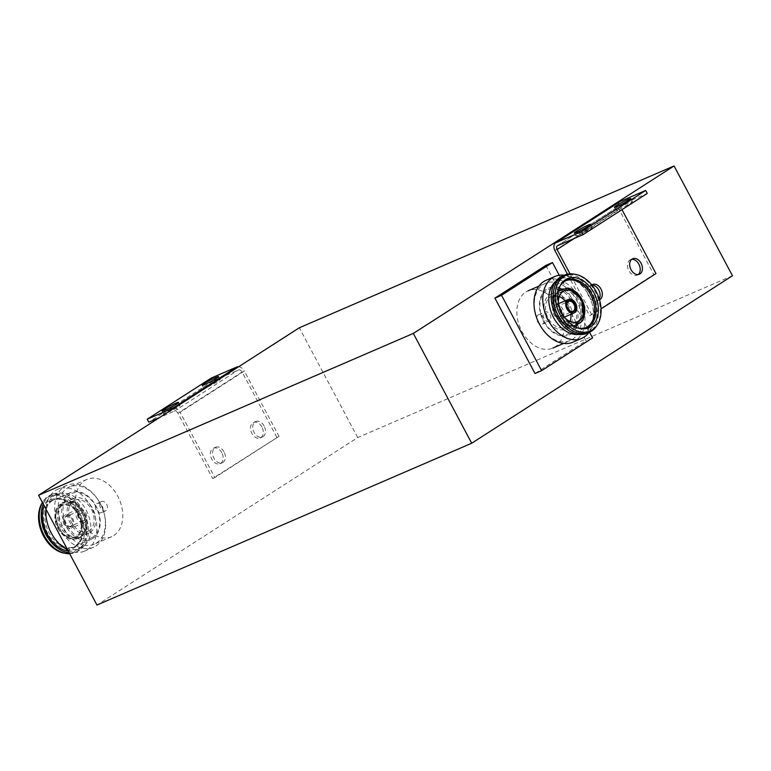 <?xml version="1.0" encoding="UTF-8"?>
<svg xmlns="http://www.w3.org/2000/svg" width="771" height="771" viewBox="0 0 771 771"><rect width="100%" height="100%" fill="white"/><g stroke="black" fill="none" stroke-linecap="round" stroke-linejoin="round"><path stroke-width="0.58" stroke-dasharray="3.85 2.89" d="M101.57 512.513A5.06 3.556 -113.4 0 1 101.213 512.705A5.06 3.556 -113.4 0 1 96.067 509.737A5.06 3.556 -113.4 0 1 96.838 503.608A5.06 3.556 -113.4 0 1 97.204 503.415A5.06 3.556 -113.4 0 1 102.341 506.393A5.06 3.556 -113.4 0 1 101.57 512.513M105.984 510.614A5.06 3.556 -113.4 0 1 105.617 510.807A5.06 3.556 -113.4 0 1 100.471 507.829A5.06 3.556 -113.4 0 1 101.252 501.709A5.06 3.556 -113.4 0 1 101.608 501.516A5.06 3.556 -113.4 0 1 106.755 504.485A5.06 3.556 -113.4 0 1 105.984 510.614M549.415 321.064A5.06 3.556 -113.4 0 1 549.048 321.247A5.06 3.556 -113.4 0 1 543.902 318.278A5.06 3.556 -113.4 0 1 544.683 312.159A5.06 3.556 -113.4 0 1 545.039 311.966A5.06 3.556 -113.4 0 1 550.186 314.934A5.06 3.556 -113.4 0 1 549.415 321.064M538.062 315.011A5.06 3.556 66.6 0 0 537.291 321.141A5.06 3.556 66.6 0 0 542.437 324.109A5.06 3.556 66.6 0 0 542.803 323.916A5.06 3.556 66.6 0 0 543.574 317.787A5.06 3.556 66.6 0 0 538.428 314.819A5.06 3.556 66.6 0 0 538.062 315.011M732.45 275.748L357.705 437.571L96.963 605.052M545.868 265.417L585.941 340.792L534.997 373.511M357.705 437.571L299.321 327.771M592.562 337.929L585.941 340.792M589.526 332.234L559.235 275.257M113.8 535.508A31.197 21.906 66.6 0 0 118.57 497.748A31.197 21.906 66.6 0 0 86.844 479.427A31.197 21.906 66.6 0 0 84.608 480.612A31.197 21.906 66.6 0 0 79.847 518.382A31.197 21.906 66.6 0 0 111.573 536.703A31.197 21.906 66.6 0 0 113.8 535.508M96.385 543.035A31.197 21.906 66.6 0 0 103.671 511.771A31.197 21.906 66.6 0 0 99.565 502.268A31.197 21.906 66.6 0 0 69.429 486.944A31.197 21.906 66.6 0 0 67.193 488.13A31.197 21.906 66.6 0 0 62.432 525.899A31.197 21.906 66.6 0 0 94.158 544.22A31.197 21.906 66.6 0 0 96.385 543.035M95.912 545.974A33.722 23.679 66.6 0 0 103.796 512.175A33.722 23.679 66.6 0 0 99.353 501.902A33.722 23.679 66.6 0 0 66.769 485.335A33.722 23.679 66.6 0 0 64.359 486.617A33.722 23.679 66.6 0 0 59.203 527.451A33.722 23.679 66.6 0 0 93.503 547.256A33.722 23.679 66.6 0 0 95.912 545.974M67.617 549.868A33.722 23.679 66.6 0 0 84.685 551.063A33.722 23.679 66.6 0 0 87.094 549.781A33.722 23.679 66.6 0 0 92.25 508.947A33.722 23.679 66.6 0 0 57.95 489.142A33.722 23.679 66.6 0 0 55.541 490.423A33.722 23.679 66.6 0 0 45.903 509.033M51.744 533.889A29.51 20.721 66.6 0 0 80.261 548.383A29.51 20.721 66.6 0 0 82.372 547.256A29.51 20.721 66.6 0 0 86.882 511.53A29.51 20.721 66.6 0 0 56.871 494.201A29.51 20.721 66.6 0 0 54.76 495.329A29.51 20.721 66.6 0 0 47.869 524.897M68.262 551.072A29.51 20.721 66.6 0 0 76.512 550.002A29.51 20.721 66.6 0 0 78.623 548.875A29.51 20.721 66.6 0 0 83.133 513.149A29.51 20.721 66.6 0 0 53.122 495.82A29.51 20.721 66.6 0 0 51.011 496.948A29.51 20.721 66.6 0 0 44.188 505.795M69.159 552.759A31.197 21.906 66.6 0 0 77.187 551.544A31.197 21.906 66.6 0 0 79.413 550.359A31.197 21.906 66.6 0 0 84.184 512.59A31.197 21.906 66.6 0 0 52.447 494.278A31.197 21.906 66.6 0 0 50.221 495.464A31.197 21.906 66.6 0 0 43.282 504.109M69.641 553.674A31.197 21.906 66.6 0 0 75.201 552.402A31.197 21.906 66.6 0 0 77.428 551.217A31.197 21.906 66.6 0 0 82.198 513.447A31.197 21.906 66.6 0 0 50.472 495.127A31.197 21.906 66.6 0 0 48.236 496.322A31.197 21.906 66.6 0 0 43.263 501.275A31.197 21.906 66.6 0 0 42.472 502.567M64.379 553.202A30.348 21.309 66.6 0 0 75.712 551.043A30.348 21.309 66.6 0 0 79.558 512.744A30.348 21.309 66.6 0 0 47.31 497.632A30.348 21.309 66.6 0 0 42.472 502.461A30.348 21.309 66.6 0 0 42.434 502.509M45.585 534.563A26.773 18.803 66.6 0 0 77.611 544.605A26.773 18.803 66.6 0 0 77.437 514.112A26.773 18.803 66.6 0 0 57.796 498.721A26.773 18.803 66.6 0 0 45.585 534.563M92.857 538.437A25.549 17.935 -113.4 0 1 91.036 539.411A25.549 17.935 -113.4 0 1 65.053 524.415A25.549 17.935 -113.4 0 1 68.956 493.488A25.549 17.935 -113.4 0 1 70.778 492.515A25.549 17.935 -113.4 0 1 96.761 507.511A25.549 17.935 -113.4 0 1 92.857 538.437M92.751 537.127A24.277 17.049 -113.4 0 1 66.942 525.032A24.277 17.049 -113.4 0 1 70.026 494.394A24.277 17.049 -113.4 0 1 95.826 506.48A24.277 17.049 -113.4 0 1 92.751 537.127M90.217 532.356A18.87 13.242 66.6 0 0 93.098 509.515A18.87 13.242 66.6 0 0 73.91 498.432A18.87 13.242 66.6 0 0 72.561 499.155A18.87 13.242 66.6 0 0 69.679 521.996A18.87 13.242 66.6 0 0 88.867 533.079A18.87 13.242 66.6 0 0 90.217 532.356M81.755 536.009A18.87 13.242 66.6 0 0 82.41 535.546A18.87 13.242 66.6 0 0 85.089 514.161A18.87 13.242 66.6 0 0 67.684 501.439A18.87 13.242 66.6 0 0 65.448 502.085A18.87 13.242 66.6 0 0 64.099 502.808A18.87 13.242 66.6 0 0 61.217 525.649A18.87 13.242 66.6 0 0 80.406 536.732A18.87 13.242 66.6 0 0 81.755 536.009M60.639 506.489A16.837 11.825 66.6 0 0 58.066 526.882A16.837 11.825 66.6 0 0 75.192 536.77A16.837 11.825 66.6 0 0 76.396 536.134A16.837 11.825 66.6 0 0 78.97 515.741A16.837 11.825 66.6 0 0 61.844 505.853A16.837 11.825 66.6 0 0 60.639 506.489M89.263 530.573A16.837 11.825 -113.4 0 1 88.058 531.219A16.837 11.825 -113.4 0 1 70.932 521.331A16.837 11.825 -113.4 0 1 73.505 500.938A16.837 11.825 -113.4 0 1 74.71 500.292A16.837 11.825 -113.4 0 1 91.836 510.19A16.837 11.825 -113.4 0 1 89.263 530.573M84.81 522.208A7.324 5.146 66.6 0 0 85.938 513.332A7.324 5.146 66.6 0 0 78.478 509.033A7.324 5.146 66.6 0 0 77.958 509.313A7.324 5.146 66.6 0 0 76.84 518.179A7.324 5.146 66.6 0 0 84.29 522.487A7.324 5.146 66.6 0 0 84.81 522.208M71.77 527.836A7.324 5.146 66.6 0 0 72.888 518.97A7.324 5.146 66.6 0 0 65.439 514.662A7.324 5.146 66.6 0 0 64.918 514.941A7.324 5.146 66.6 0 0 63.8 523.808A7.324 5.146 66.6 0 0 71.25 528.116A7.324 5.146 66.6 0 0 71.77 527.836M64.754 523.692A6.023 4.231 66.6 0 0 70.653 526.959A6.023 4.231 66.6 0 0 72.551 520.589A6.023 4.231 66.6 0 0 71.925 519.085A6.023 4.231 66.6 0 0 71.809 518.873A6.023 4.231 66.6 0 0 65.448 516.136A6.023 4.231 66.6 0 0 64.754 523.692M71.289 525.909A5.349 3.759 -113.4 0 1 70.903 526.111A5.349 3.759 -113.4 0 1 65.468 522.969A5.349 3.759 -113.4 0 1 66.277 516.493A5.349 3.759 -113.4 0 1 66.663 516.281A5.349 3.759 -113.4 0 1 71.867 518.97A5.349 3.759 -113.4 0 1 72.522 520.483A5.349 3.759 -113.4 0 1 71.289 525.909M84.078 520.386A5.349 3.759 -113.4 0 1 83.692 520.589A5.349 3.759 -113.4 0 1 78.247 517.447A5.349 3.759 -113.4 0 1 79.066 510.971A5.349 3.759 -113.4 0 1 79.452 510.768A5.349 3.759 -113.4 0 1 84.887 513.91A5.349 3.759 -113.4 0 1 84.078 520.386M57.998 528.068C60.003 532.896 68.898 541.666 76.792 536.876C84.463 531.662 81.88 518.835 79.037 514.556C77.042 509.737 68.147 500.967 60.244 505.747C52.573 510.961 55.155 523.788 57.998 528.068M525.841 292.016A31.197 21.906 -113.4 0 1 528.068 290.821A31.197 21.906 -113.4 0 1 559.794 309.142A31.197 21.906 -113.4 0 1 555.024 346.911A31.197 21.906 -113.4 0 1 552.797 348.097A31.197 21.906 -113.4 0 1 521.071 329.776A31.197 21.906 -113.4 0 1 525.841 292.016M535.97 315.753A31.197 21.906 -113.4 0 1 543.256 284.489A31.197 21.906 -113.4 0 1 545.482 283.304A31.197 21.906 -113.4 0 1 577.209 301.625A31.197 21.906 -113.4 0 1 572.439 339.394A31.197 21.906 -113.4 0 1 570.212 340.58A31.197 21.906 -113.4 0 1 540.066 325.256M546.128 280.268A33.722 23.679 -113.4 0 1 580.438 300.073A33.722 23.679 -113.4 0 1 575.282 340.907A33.722 23.679 -113.4 0 1 572.872 342.189M564.208 275.218A33.722 23.679 -113.4 0 1 587.541 293.028A33.722 23.679 -113.4 0 1 591.974 303.302A33.722 23.679 -113.4 0 1 588.948 332.494M555.814 281.328A29.51 20.721 -113.4 0 1 557.269 280.268A29.51 20.721 -113.4 0 1 559.38 279.141A29.51 20.721 -113.4 0 1 587.888 293.635A29.51 20.721 -113.4 0 1 591.771 302.627A29.51 20.721 -113.4 0 1 584.881 332.195A29.51 20.721 -113.4 0 1 582.77 333.323A29.51 20.721 -113.4 0 1 578.732 334.412M561.018 278.649A29.51 20.721 -113.4 0 1 563.119 277.521A29.51 20.721 -113.4 0 1 593.14 294.859A29.51 20.721 -113.4 0 1 588.63 330.576A29.51 20.721 -113.4 0 1 586.519 331.703A29.51 20.721 -113.4 0 1 556.508 314.375A29.51 20.721 -113.4 0 1 561.018 278.649M562.454 275.979A31.197 21.906 -113.4 0 1 594.181 294.3A31.197 21.906 -113.4 0 1 589.42 332.06A31.197 21.906 -113.4 0 1 587.184 333.255M573.855 274.09A31.197 21.906 -113.4 0 1 596.908 295.071A31.197 21.906 -113.4 0 1 596.378 326.249M559.264 288.046A25.549 17.935 66.6 0 0 548.605 288.113A25.549 17.935 66.6 0 0 546.774 289.086A25.549 17.935 66.6 0 0 542.871 320.013A25.549 17.935 66.6 0 0 568.853 335.019A25.549 17.935 66.6 0 0 570.685 334.045A25.549 17.935 66.6 0 0 576.216 327.299M558.821 289.433A24.277 17.049 66.6 0 0 546.89 290.407A24.277 17.049 66.6 0 0 543.815 321.044A24.277 17.049 66.6 0 0 569.615 333.139A24.277 17.049 66.6 0 0 574.896 326.673M549.424 295.168A18.87 13.242 -113.4 0 1 550.773 294.445A18.87 13.242 -113.4 0 1 569.962 305.528A18.87 13.242 -113.4 0 1 567.08 328.369A18.87 13.242 -113.4 0 1 565.731 329.092A18.87 13.242 -113.4 0 1 546.543 318.009A18.87 13.242 -113.4 0 1 549.424 295.168M557.886 291.515A18.87 13.242 -113.4 0 1 559.226 290.792A18.87 13.242 -113.4 0 1 578.423 301.875A18.87 13.242 -113.4 0 1 575.532 324.716A18.87 13.242 -113.4 0 1 574.193 325.439A18.87 13.242 -113.4 0 1 571.957 326.085A18.87 13.242 -113.4 0 1 554.551 313.373A18.87 13.242 -113.4 0 1 557.231 291.978A18.87 13.242 -113.4 0 1 557.886 291.515M565.191 318.134A16.837 11.825 -113.4 0 1 558.377 302.348M559.303 296.536A16.837 11.825 66.6 0 0 551.573 296.305A16.837 11.825 66.6 0 0 550.369 296.951A16.837 11.825 66.6 0 0 547.795 317.334A16.837 11.825 66.6 0 0 564.931 327.232A16.837 11.825 66.6 0 0 566.136 326.586A16.837 11.825 66.6 0 0 570.058 321.44M554.821 305.326A7.324 5.146 -113.4 0 1 555.351 305.046A7.324 5.146 -113.4 0 1 562.801 309.344A7.324 5.146 -113.4 0 1 561.683 318.221A7.324 5.146 -113.4 0 1 561.153 318.49A7.324 5.146 -113.4 0 1 553.703 314.192A7.324 5.146 -113.4 0 1 554.821 305.326M567.099 306.974A5.503 3.865 66.6 0 0 567.109 307.012A5.349 3.759 66.6 0 0 567.119 307.041A5.349 3.759 66.6 0 0 567.774 308.554A5.349 3.759 66.6 0 0 567.803 308.602A5.503 3.865 66.6 0 0 567.784 308.583A5.503 3.865 66.6 0 0 567.803 308.622M555.563 307.137A5.349 3.759 66.6 0 0 554.744 313.614A5.349 3.759 66.6 0 0 560.189 316.765A5.349 3.759 66.6 0 0 560.575 316.553A5.349 3.759 66.6 0 0 561.394 310.077A5.349 3.759 66.6 0 0 555.949 306.935A5.349 3.759 66.6 0 0 555.563 307.137M577.084 324.919A25.549 17.935 66.6 0 0 561.587 289.048M575.359 325.497A24.277 17.049 66.6 0 0 559.987 289.906M567.34 320.736L560.604 312.968L557.953 299.003M570.935 314.279A16.837 11.825 66.6 0 0 565.124 300.825M221.797 452.741A8.433 5.917 66.6 0 0 213.442 448.221A8.433 5.917 66.6 0 0 211.774 459.179A8.433 5.917 66.6 0 0 220.13 463.699A8.433 5.917 66.6 0 0 221.797 452.741M224.004 451.787A8.433 5.917 66.6 0 0 215.649 447.267A8.433 5.917 66.6 0 0 213.972 458.234A8.433 5.917 66.6 0 0 222.327 462.754A8.433 5.917 66.6 0 0 224.004 451.787M261.918 426.97A8.433 5.917 66.6 0 0 253.563 422.46A8.433 5.917 66.6 0 0 251.886 433.418A8.433 5.917 66.6 0 0 260.241 437.938A8.433 5.917 66.6 0 0 261.918 426.97M264.116 426.026A8.433 5.917 66.6 0 0 255.76 421.506A8.433 5.917 66.6 0 0 254.093 432.464A8.433 5.917 66.6 0 0 262.448 436.984A8.433 5.917 66.6 0 0 264.116 426.026M217.48 380.373A9.271 0.761 152 0 1 220.159 379.563A9.271 0.761 152 0 1 215.446 382.869A9.271 0.761 152 0 1 206.455 387.466A9.271 0.761 152 0 1 203.775 388.276A9.271 0.761 152 0 1 208.488 384.97A9.271 0.761 152 0 1 217.48 380.373M177.369 406.144A9.271 0.761 152 0 1 180.038 405.334A9.271 0.761 152 0 1 175.325 408.63A9.271 0.761 152 0 1 166.334 413.227A9.271 0.761 152 0 1 163.664 414.037A9.271 0.761 152 0 1 168.377 410.741A9.271 0.761 152 0 1 177.369 406.144M279.025 436.347L214.849 477.577L180.135 412.292L244.32 371.063L279.025 436.347L212.642 478.531L177.928 413.246A3.373 2.38 57.3 0 0 174.15 411.232L159.645 417.487M174.448 407.984A6.746 4.771 57.3 0 1 180.135 412.292M214.849 477.577L212.642 478.531M238.634 366.755A6.746 4.771 57.3 0 1 244.32 371.063M276.828 437.302L242.113 372.017A3.373 2.38 -122.7 0 0 238.326 370.003L212.979 380.951L211.399 377.983M212.979 380.951L148.793 422.171M638.224 274.524A8.433 5.917 -113.4 0 1 637.193 275.16A8.433 5.917 -113.4 0 1 628.837 270.64A8.433 5.917 -113.4 0 1 630.505 259.682A8.433 5.917 -113.4 0 1 631.68 259.364M599.53 299.861A8.433 5.917 -113.4 0 1 599.279 299.977A8.433 5.917 -113.4 0 1 590.923 295.457A8.433 5.917 -113.4 0 1 591.791 284.962M599.24 298.917A8.433 5.917 -113.4 0 1 597.072 300.931A8.433 5.917 -113.4 0 1 588.716 296.411A8.433 5.917 -113.4 0 1 590.393 285.453A8.433 5.917 -113.4 0 1 591.906 285.106M578.558 235.222A9.271 0.761 152 0 1 575.879 236.042A9.271 0.761 152 0 1 580.592 232.736A9.271 0.761 152 0 1 589.584 228.139A9.271 0.761 152 0 1 592.253 227.329A9.271 0.761 152 0 1 587.55 230.625A9.271 0.761 152 0 1 578.558 235.222M618.67 209.461A9.271 0.761 152 0 1 616 210.271A9.271 0.761 152 0 1 620.713 206.975A9.271 0.761 152 0 1 629.705 202.378A9.271 0.761 152 0 1 632.374 201.568A9.271 0.761 152 0 1 627.661 204.864A9.271 0.761 152 0 1 618.67 209.461M567.475 274.168L589.593 315.753L653.769 274.534L619.055 209.249L554.879 250.469M619.826 201.665A6.746 4.771 -122.7 0 0 619.055 209.249M557.462 245.727L621.648 204.508A3.373 2.38 -122.7 0 1 621.889 204.373L647.245 193.425M621.648 204.508A3.373 2.38 -122.7 0 0 621.262 208.295L621.985 209.654M653.769 274.534L655.976 273.58M589.593 315.753L601.052 308.863M591.791 314.809L570.02 273.85M52.341 500.658A25.549 17.935 66.6 0 0 48.438 531.585A25.549 17.935 66.6 0 0 74.421 546.591A25.549 17.935 66.6 0 0 76.252 545.617A25.549 17.935 66.6 0 0 80.155 514.691A25.549 17.935 66.6 0 0 54.172 499.685A25.549 17.935 66.6 0 0 52.341 500.658M75.259 546.369A25.848 18.147 -113.4 0 1 47.792 533.503A25.848 18.147 -113.4 0 1 51.069 500.88A25.848 18.147 -113.4 0 1 59.579 498.895A25.848 18.147 -113.4 0 1 78.546 513.746A25.848 18.147 -113.4 0 1 78.709 543.189A25.848 18.147 -113.4 0 1 75.259 546.369M80.897 536.664A19.13 13.435 66.6 0 0 81.562 536.202L81.562 536.202A19.13 13.435 66.6 0 0 84.28 514.508A19.13 13.435 66.6 0 0 66.634 501.613A19.13 13.435 66.6 0 0 66.624 501.613A19.13 13.435 66.6 0 0 63 503A19.13 13.435 66.6 0 0 60.572 527.142A19.13 13.435 66.6 0 0 80.897 536.664M79.712 537.58A19.497 13.695 66.6 0 0 80.386 537.098L80.386 537.098A19.497 13.695 66.6 0 0 82.189 512.966A19.497 13.695 66.6 0 0 65.169 501.844L65.169 501.844A19.497 13.695 66.6 0 0 61.468 503.261A19.497 13.695 66.6 0 0 58.991 527.865A19.497 13.695 66.6 0 0 79.712 537.58M71.26 526.082A5.503 3.865 -113.4 0 1 65.41 523.345A5.503 3.865 -113.4 0 1 66.104 516.397A5.503 3.865 -113.4 0 1 71.848 518.941A5.503 3.865 -113.4 0 1 71.857 518.95A5.503 3.865 -113.4 0 1 71.963 519.134A5.503 3.865 -113.4 0 1 72.532 520.512L72.532 520.512A5.503 3.865 -113.4 0 1 71.26 526.082M79.037 514.556L82.189 512.966M568.853 335.019L585.468 327.839A25.549 17.935 -113.4 0 1 559.486 312.843A25.549 17.935 -113.4 0 1 563.389 281.907A25.549 17.935 -113.4 0 1 563.977 281.55M561.49 283.651A25.848 18.147 66.6 0 0 560.922 284.335A25.848 18.147 66.6 0 0 561.095 313.778A25.848 18.147 66.6 0 0 580.052 328.639A25.848 18.147 66.6 0 0 580.939 328.687M558.734 290.86A19.13 13.435 -113.4 0 1 579.069 300.382A19.13 13.435 -113.4 0 1 576.641 324.524A19.13 13.435 -113.4 0 1 573.007 325.911L573.007 325.911A19.13 13.435 -113.4 0 1 555.351 313.016A19.13 13.435 -113.4 0 1 558.069 291.322L558.069 291.322A19.13 13.435 -113.4 0 1 558.734 290.86M559.929 289.944A19.497 13.695 -113.4 0 1 580.65 299.659A19.497 13.695 -113.4 0 1 578.173 324.263A19.497 13.695 -113.4 0 1 574.472 325.68M567.119 307.041L567.109 307.022A5.503 3.865 66.6 0 0 567.109 307.022A5.503 3.865 66.6 0 0 567.678 308.39A5.503 3.865 66.6 0 0 567.784 308.573L567.832 308.651M573.364 325.796A19.497 13.695 -113.4 0 1 557.452 314.558A19.497 13.695 -113.4 0 1 558.406 291.149M581.633 299.456L580.65 299.659M174.15 411.232L238.326 370.003M242.113 372.017L177.928 413.246M621.889 204.373L557.703 245.602M574.414 238.384L621.262 208.295M105.617 510.807L101.213 512.705M542.437 324.109L549.048 321.247M101.608 501.516L97.204 503.415M538.428 314.819L545.039 311.966M91.036 539.411L74.421 546.591L78.709 543.189L77.611 544.605M86.844 479.427L69.429 486.944M66.769 485.335L57.95 489.142M56.871 494.201L53.122 495.82M52.447 494.278L50.472 495.127M73.91 498.432L65.448 502.085M67.684 501.439L65.169 501.844L58.201 505.901C56.216 506.402 52.091 518.623 57.825 528.27C60.417 533.06 63.877 536.414 68.214 538.322C70.778 540.192 74.835 539.787 80.386 537.098L82.41 535.546M88.058 531.219L75.192 536.77M78.478 509.033L65.439 514.662M83.692 520.589L70.903 526.111M111.573 536.703L94.158 544.22M93.503 547.256L84.685 551.063M80.261 548.383L76.512 550.002M77.187 551.544L75.201 552.402M42.472 502.461L43.263 501.275M70.778 492.515L54.172 499.685L59.579 498.895L57.796 498.721M88.867 533.079L80.406 536.732M74.71 500.292L61.844 505.853M84.29 522.487L71.25 528.116M79.452 510.768L66.663 516.281M580.9 328.687L581.835 328.803M561.471 283.68L562.03 282.918M538.871 286.157L545.482 283.304M587.888 293.635L587.541 293.028M591.771 302.627L591.974 303.302M559.38 279.141L563.119 277.521M550.773 294.445L559.226 290.792M564.931 327.232L577.797 321.671M555.351 305.046L558.628 303.629M560.189 316.765L572.978 311.243M563.611 343.432L570.212 340.58M582.77 333.323L586.519 331.703M548.605 288.113L565.21 280.943M565.731 329.092L574.193 325.439M571.957 326.085L573.441 325.844M557.231 291.978L558.426 291.062M551.573 296.305L564.439 290.754M561.153 318.49L564.43 317.083M555.949 306.935L568.728 301.413M215.649 447.267L213.442 448.221M255.76 421.506L253.563 422.46M218.579 376.595L220.159 379.563M178.458 402.366L180.038 405.334M222.327 462.754L220.13 463.699M262.448 436.984L260.241 437.938M202.204 385.307L203.775 388.276M162.083 411.068L163.664 414.037M630.505 259.682L632.712 258.728M590.393 285.453L592.6 284.499M574.308 233.073L575.879 236.042M614.42 207.303L616 210.271M637.193 275.16L639.4 274.216M597.072 300.931L599.279 299.977M590.682 224.361L592.253 227.329M630.794 198.6L632.374 201.568"/><path stroke-width="1.16" d="M674.066 165.948L299.321 327.771L38.579 495.252L96.963 605.052L471.698 443.229L732.45 275.748L674.066 165.948L413.323 333.429L471.698 443.229M501.535 295.283L541.608 370.658L534.997 373.511L494.924 298.136L545.868 265.417L552.479 262.554L501.535 295.283L494.924 298.136M38.579 495.252L413.323 333.429M541.608 370.658L592.562 337.929L589.526 332.234M559.235 275.257L552.479 262.554M45.903 509.033A33.722 23.679 66.6 0 0 47.667 524.222A33.722 23.679 66.6 0 0 52.1 534.496A33.722 23.679 66.6 0 0 67.617 549.868M47.667 524.222L47.869 524.897A29.51 20.721 66.6 0 0 51.744 533.889L52.1 534.496M44.188 505.795A29.51 20.721 66.6 0 0 47.262 534.187A29.51 20.721 66.6 0 0 68.262 551.072M43.282 504.109A31.197 21.906 66.6 0 0 46.26 534.823A31.197 21.906 66.6 0 0 69.159 552.759M42.472 502.567A31.197 21.906 66.6 0 0 43.128 533.349A31.197 21.906 66.6 0 0 65.786 553.433A31.197 21.906 66.6 0 0 69.641 553.674M42.434 502.509A30.348 21.309 66.6 0 0 41.962 532.819A30.348 21.309 66.6 0 0 64.379 553.202L65.786 553.433M588.948 332.494A33.722 23.679 -113.4 0 1 584.1 337.1A33.722 23.679 -113.4 0 1 581.691 338.382L572.872 342.189A33.722 23.679 -113.4 0 1 540.278 325.622A33.722 23.679 -113.4 0 1 535.845 315.349A33.722 23.679 -113.4 0 1 543.719 281.55A33.722 23.679 -113.4 0 1 546.128 280.268L554.947 276.461A33.722 23.679 -113.4 0 1 564.208 275.218M581.691 338.382A33.722 23.679 -113.4 0 1 547.381 318.577A33.722 23.679 -113.4 0 1 552.537 277.743A33.722 23.679 -113.4 0 1 554.947 276.461M597.168 325.063L596.378 326.249A31.197 21.906 -113.4 0 1 591.396 331.202A31.197 21.906 -113.4 0 1 589.169 332.397L587.184 333.255A31.197 21.906 -113.4 0 1 555.457 314.934A31.197 21.906 -113.4 0 1 560.228 277.165A31.197 21.906 -113.4 0 1 562.454 275.979L564.439 275.122A31.197 21.906 -113.4 0 1 573.855 274.09L575.253 274.322A30.348 21.309 -113.4 0 1 597.689 294.744A30.348 21.309 -113.4 0 1 597.168 325.063A30.348 21.309 -113.4 0 1 592.33 329.892A30.348 21.309 -113.4 0 1 560.083 314.78A30.348 21.309 -113.4 0 1 563.929 276.481A30.348 21.309 -113.4 0 1 575.253 274.322M589.169 332.397A31.197 21.906 -113.4 0 1 557.443 314.076A31.197 21.906 -113.4 0 1 562.213 276.307A31.197 21.906 -113.4 0 1 564.439 275.122M562.204 313.411A26.773 18.803 -113.4 0 1 562.03 282.918A26.773 18.803 -113.4 0 1 594.055 292.961A26.773 18.803 -113.4 0 1 581.835 328.803A26.773 18.803 -113.4 0 1 562.204 313.411M558.377 302.348A16.837 11.825 -113.4 0 1 563.235 291.39A16.837 11.825 -113.4 0 1 564.439 290.754A16.837 11.825 -113.4 0 1 581.575 300.642A16.837 11.825 -113.4 0 1 579.002 321.035A16.837 11.825 -113.4 0 1 577.797 321.671A16.837 11.825 -113.4 0 1 565.191 318.134M567.87 299.688A7.324 5.146 -113.4 0 1 568.391 299.408A7.324 5.146 -113.4 0 1 575.841 303.716A7.324 5.146 -113.4 0 1 574.723 312.583A7.324 5.146 -113.4 0 1 574.202 312.862A7.324 5.146 -113.4 0 1 566.743 308.564A7.324 5.146 -113.4 0 1 567.87 299.688M567.707 308.439A6.023 4.231 -113.4 0 1 567.08 306.935A6.023 4.231 -113.4 0 1 568.988 300.574A6.023 4.231 -113.4 0 1 574.877 303.832A6.023 4.231 -113.4 0 1 574.183 311.388A6.023 4.231 -113.4 0 1 567.832 308.651A6.023 4.231 -113.4 0 1 567.707 308.439M567.803 308.602A5.349 3.759 66.6 0 0 572.978 311.243A5.349 3.759 66.6 0 0 573.354 311.041A5.349 3.759 66.6 0 0 574.173 304.555A5.349 3.759 66.6 0 0 568.728 301.413A5.349 3.759 66.6 0 0 568.352 301.615A5.349 3.759 66.6 0 0 567.099 306.983M540.278 325.622L540.066 325.256A31.197 21.906 -113.4 0 1 535.97 315.753L535.845 315.349M578.732 334.412A29.51 20.721 -113.4 0 1 552.055 314.443A29.51 20.721 -113.4 0 1 555.814 281.328M576.216 327.299A25.549 17.935 66.6 0 0 577.084 324.919M561.587 289.048A25.549 17.935 66.6 0 0 559.264 288.046M574.896 326.673A24.277 17.049 66.6 0 0 575.359 325.497M559.987 289.906A24.277 17.049 66.6 0 0 558.821 289.433M557.953 299.003L562.165 291.139L570.27 289.568L581.633 299.456L583.29 316.968L576.255 323.02L567.34 320.736M570.058 321.44A16.837 11.825 66.6 0 0 570.935 314.279M565.124 300.825A16.837 11.825 66.6 0 0 559.303 296.536M204.874 384.498A9.271 0.761 -28 0 0 213.866 379.901A9.271 0.761 -28 0 0 218.579 376.595A9.271 0.761 -28 0 0 215.909 377.405A9.271 0.761 -28 0 0 206.907 382.011A9.271 0.761 -28 0 0 202.204 385.307A9.271 0.761 -28 0 0 204.874 384.498M164.753 410.259A9.271 0.761 -28 0 0 173.754 405.662A9.271 0.761 -28 0 0 178.458 402.366A9.271 0.761 -28 0 0 175.788 403.175A9.271 0.761 -28 0 0 166.796 407.772A9.271 0.761 -28 0 0 162.083 411.068A9.271 0.761 -28 0 0 164.753 410.259M159.645 417.487L148.793 422.171L147.213 419.202L172.569 408.264A6.746 4.771 57.3 0 1 174.448 407.984M147.213 419.202L211.399 377.983L236.755 367.035A6.746 4.771 57.3 0 1 238.634 366.755M631.035 269.696A8.433 5.917 -113.4 0 1 632.712 258.728A8.433 5.917 -113.4 0 1 641.067 263.248A8.433 5.917 -113.4 0 1 639.4 274.216A8.433 5.917 -113.4 0 1 631.035 269.696M631.68 259.364A8.433 5.917 -113.4 0 1 638.86 264.202A8.433 5.917 -113.4 0 1 638.224 274.524M591.791 284.962A8.433 5.917 -113.4 0 1 592.6 284.499A8.433 5.917 -113.4 0 1 600.956 289.019A8.433 5.917 -113.4 0 1 599.53 299.861M591.906 285.106A8.433 5.917 -113.4 0 1 598.749 289.973A8.433 5.917 -113.4 0 1 599.24 298.917M588.003 225.171A9.271 0.761 -28 0 0 579.011 229.768A9.271 0.761 -28 0 0 574.308 233.073A9.271 0.761 -28 0 0 576.978 232.254A9.271 0.761 -28 0 0 585.97 227.657A9.271 0.761 -28 0 0 590.682 224.361A9.271 0.761 -28 0 0 588.003 225.171M628.124 199.41A9.271 0.761 -28 0 0 619.132 204.007A9.271 0.761 -28 0 0 614.42 207.303A9.271 0.761 -28 0 0 617.089 206.493A9.271 0.761 -28 0 0 626.081 201.896A9.271 0.761 -28 0 0 630.794 198.6A9.271 0.761 -28 0 0 628.124 199.41M570.02 273.85L557.076 249.525A3.373 2.38 57.3 0 1 557.462 245.727A3.373 2.38 57.3 0 1 557.703 245.602L583.059 234.654L581.479 231.685L556.132 242.634A6.746 4.771 -122.7 0 0 555.64 242.894A6.746 4.771 -122.7 0 0 554.879 250.469L567.475 274.168M583.059 234.654L647.245 193.425L645.664 190.456L620.318 201.404A6.746 4.771 -122.7 0 0 619.826 201.665L555.64 242.894M601.052 308.863L655.976 273.58L621.985 209.654M645.664 190.456L581.479 231.685M563.977 281.55A25.549 17.935 -113.4 0 1 565.21 280.943A25.549 17.935 -113.4 0 1 591.193 295.939A25.549 17.935 -113.4 0 1 587.29 326.865A25.549 17.935 -113.4 0 1 585.468 327.839L580.052 328.639M580.939 328.687A25.848 18.147 66.6 0 0 588.562 326.653A25.848 18.147 66.6 0 0 591.849 294.03A25.848 18.147 66.6 0 0 564.372 281.155A25.848 18.147 66.6 0 0 561.49 283.651M567.803 308.622A5.503 3.865 66.6 0 0 573.528 311.127A5.503 3.865 66.6 0 0 574.231 304.179A5.503 3.865 66.6 0 0 568.381 301.442A5.503 3.865 66.6 0 0 567.099 306.974M573.441 325.844L574.472 325.68A19.497 13.695 -113.4 0 1 573.364 325.796M558.406 291.149A19.497 13.695 -113.4 0 1 559.254 290.426L559.254 290.426A19.497 13.695 -113.4 0 1 559.929 289.944M581.633 299.456L581.816 299.254C585.122 305.779 585.709 312.024 583.58 317.98C583.29 320.823 580.255 323.386 574.472 325.68M236.755 367.035L172.569 408.264M556.132 242.634L620.318 201.404M557.076 249.525L574.414 238.384M565.21 280.943L560.922 284.335M528.068 290.821L538.871 286.157M558.628 303.629L568.391 299.408M552.797 348.097L563.611 343.432M558.426 291.062L566.984 288.132C568.593 287.573 577.296 290.522 581.816 299.254M564.43 317.083L574.202 312.862"/></g></svg>
